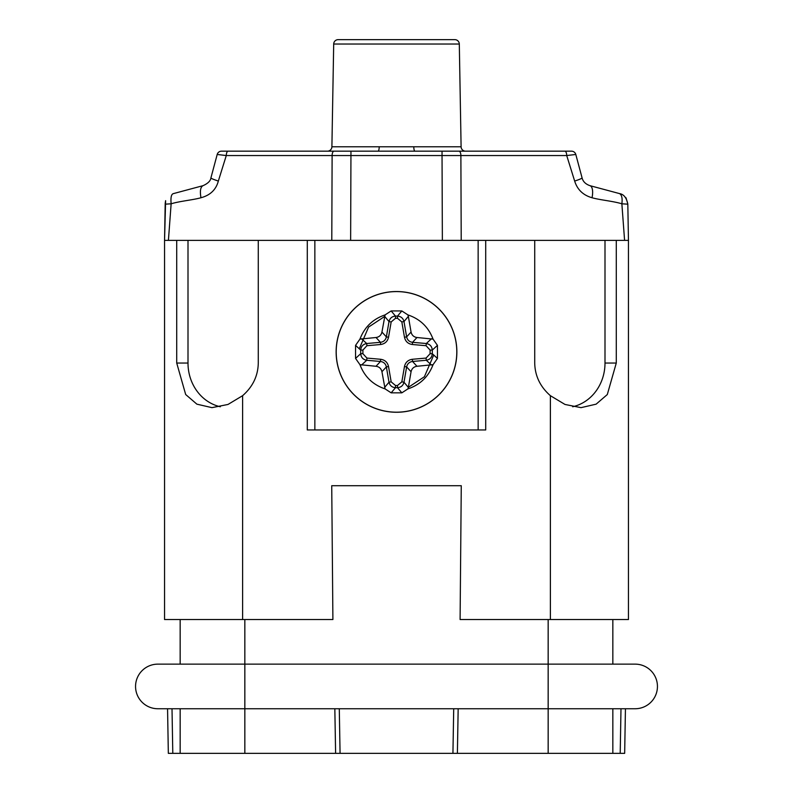 <?xml version="1.0" encoding="UTF-8"?>
<svg xmlns="http://www.w3.org/2000/svg" width="793" height="793" viewBox="0 0 793 793"><rect width="100%" height="100%" fill="white"/><g stroke="black" fill="none" stroke-linecap="round" stroke-linejoin="round"><path stroke-width="1.19" d="M333.694 44.031L459.306 44.031A4.461 4.461 0 0 0 454.845 39.65L338.155 39.65A4.461 4.461 0 0 0 333.694 44.031L331.9 146.784A4.461 4.461 0 0 1 327.43 151.166M331.9 146.784L461.1 146.784A4.461 4.461 0 0 0 465.57 151.166L228.166 151.166A4.461 1.883 90 0 0 226.283 155.547L218.343 181.062C216.033 189.705 210.234 195.266 200.976 197.744C192.758 200.054 180.229 201.045 171.139 203.791L168.413 240.378L164.547 240.378L165.618 200.669M379.213 146.784A4.461 1.19 -90 0 1 378.023 151.166M336.133 351.894A60.367 60.367 0 0 1 396.5 291.527A60.367 60.367 0 0 1 456.867 351.894A60.367 60.367 0 0 1 396.5 412.261A60.367 60.367 0 0 1 336.133 351.894M381.939 332.059L385.081 314.9L391.157 310.945L401.843 310.945L407.919 314.9L408.355 316.387L411.061 332.059L406.631 336.876C407.354 340.048 409.327 341.862 412.548 342.318L416.979 337.511L433.047 339.107L437.449 345.361L437.458 351.894L437.449 358.426L433.047 364.681L416.979 366.277L412.548 361.469C409.327 361.925 407.354 363.739 406.631 366.911L411.061 371.729L408.355 387.4L407.919 388.887L401.843 392.842L391.157 392.842L385.081 388.887L381.939 371.729L386.369 366.911C385.646 363.739 383.673 361.925 380.452 361.469L376.021 366.277L359.953 364.681L355.551 358.426L355.542 351.894L355.551 345.361L359.953 339.107L376.021 337.511L380.452 342.318C383.673 341.862 385.646 340.048 386.369 336.876L381.939 332.059C381.195 335.221 379.223 337.035 376.021 337.511M624.666 753.35L625.439 708.744L624.666 753.35L612.84 753.35L612.84 708.744L548.161 708.744L548.161 664.137L635.143 664.137A22.303 22.303 0 0 1 657.447 686.441A22.303 22.303 0 0 1 635.143 708.744L157.857 708.744A22.303 22.303 0 0 1 135.553 686.441A22.303 22.303 0 0 1 157.857 664.137L244.839 664.137L244.839 619.531M612.84 753.35L457.392 753.35L458.166 708.744M168.334 753.35L167.561 708.744L168.334 753.35L167.561 708.744L168.334 753.35L457.392 753.35M180.16 753.35L180.16 708.744L244.839 708.744L244.839 664.137L548.161 664.137L548.161 619.531M612.84 708.744L625.439 708.744M167.561 708.744L180.16 708.744M335.608 753.35L334.834 708.744M180.16 664.137L180.16 619.531M612.84 664.137L612.84 619.531M572.625 406.759A44.606 40.423 90 0 0 605 363.045L616.28 363.045L616.28 240.378L628.452 240.378L627.818 204.178L628.452 240.378L628.452 619.531L460.099 619.531L461.268 485.712L331.732 485.712L332.901 619.531L164.547 619.531L164.547 240.378L165.182 204.178L171.139 203.791C170.554 197.487 171.318 194.087 173.439 193.601L203.058 185.661C200.48 186.97 199.777 190.994 200.976 197.744M616.28 363.045L607.299 394.547L596.128 404.162L581.021 407.652L565.012 404.46L550.392 395.687C540.202 386.766 534.978 375.882 534.72 363.045L534.72 240.378L485.712 240.378L485.712 429.955L307.287 429.955L307.287 240.378L258.28 240.378L258.28 363.045C258.022 375.882 252.798 386.766 242.608 395.687L228.007 404.45L211.979 407.652L196.882 404.162L185.681 394.517L176.72 363.045L176.72 240.378L164.547 240.378M258.28 240.378L176.72 240.378M485.712 240.378L307.287 240.378M616.28 240.378L534.72 240.378M188 240.378L188 363.045A44.606 40.423 -90 0 0 220.375 406.759M605 363.045L605 240.378M624.587 240.378L621.861 203.791C612.781 201.055 600.251 200.054 592.024 197.744C583.133 195.207 577.344 189.646 574.657 181.062L566.717 155.547A4.461 1.883 -90 0 0 564.834 151.166L442.038 151.166L442.038 155.547L226.283 155.547L217.193 154.476L210.948 177.781C210.621 180.814 207.994 183.441 203.058 185.661M478.149 429.955L478.149 240.378M314.851 240.378L314.851 429.955M620.354 193.839L619.561 193.601C623.813 194.295 626.569 197.814 627.818 204.178L621.861 203.791C622.574 198.319 621.801 194.919 619.561 193.601L589.942 185.661C585.571 184.145 582.944 181.518 582.052 177.781L575.807 154.476A4.461 4.461 0 0 0 571.505 151.166L564.834 151.166A4.461 1.883 -90 0 1 564.834 151.166L571.505 151.166M574.657 181.062C579.643 179.456 582.112 178.366 582.052 177.781L581.269 174.827M589.942 185.661A12.747 5.184 105 0 1 592.024 197.744M575.807 154.476L566.717 155.547L442.038 155.547L442.365 240.378M218.343 181.062C213.059 179.307 210.591 178.217 210.948 177.781L217.193 154.476A4.461 4.461 0 0 1 221.495 151.166L228.166 151.166M216.37 180.407A13.63 1.388 -165 0 0 218.244 181.032M223.021 155.2L226.283 155.547M603.919 189.408L599.458 188.209L603.919 189.408M625.964 198.2L625.152 197.12M414.977 151.166A4.461 1.19 90 0 1 413.787 146.784M376.021 366.277C379.223 366.753 381.195 368.567 381.939 371.729M411.061 371.729C411.805 368.567 413.777 366.753 416.979 366.277M416.979 337.511C413.777 337.035 411.805 335.221 411.061 332.059M431.461 338.77L426.287 343.518L426.089 345.708L430.103 350.09L432.294 350.09C431.957 346.372 429.955 344.192 426.287 343.518L412.548 342.318L412.36 344.509C408.088 343.894 405.461 341.476 404.47 337.253L406.631 336.876L403.994 321.561C403.131 318.201 400.971 316.377 397.501 316.1L397.501 318.29L401.833 321.938L403.994 321.561L408.355 316.387M361.539 338.77L366.713 343.518C363.045 344.192 361.043 346.372 360.706 350.09L362.897 350.09L366.911 345.708L366.713 343.518L380.452 342.318L380.64 344.509C384.932 343.875 387.569 341.456 388.53 337.253L386.369 336.876L389.006 321.561L391.167 321.938L395.499 318.29L395.499 316.1C392.029 316.377 389.869 318.201 389.006 321.561L384.645 316.387M361.539 365.018L366.713 360.27L366.911 358.079L362.897 353.698L360.706 353.698C361.043 357.415 363.045 359.596 366.713 360.27L380.452 361.469L380.64 359.279C384.912 359.893 387.539 362.312 388.53 366.535L386.369 366.911L389.006 382.226C389.869 385.586 392.029 387.41 395.499 387.688L395.499 385.497L391.167 381.849L389.006 382.226L384.645 387.4M408.355 387.4L403.994 382.226L401.833 381.849L397.501 385.497L397.501 387.688C400.971 387.41 403.131 385.586 403.994 382.226L406.631 366.911L404.47 366.535C405.431 362.332 408.068 359.913 412.36 359.279L412.548 361.469L426.287 360.27C429.955 359.596 431.957 357.415 432.294 353.698L430.103 353.698L426.089 358.079L426.287 360.27L431.461 365.018M336.202 351.894A60.298 60.298 0 0 1 396.5 291.596A60.298 60.298 0 0 1 456.798 351.894A60.298 60.298 0 0 1 396.5 412.191A60.298 60.298 0 0 1 336.202 351.894M359.953 339.107C364.512 327.083 372.888 319.014 385.081 314.9M407.919 314.9C420.112 319.014 428.488 327.083 433.047 339.107M359.269 348.781L368.596 327.053L384.625 316.476M433.731 355.006L424.404 376.734L408.375 387.311M244.839 753.35L244.839 708.744M339.285 708.744L340.068 753.35M452.932 753.35L453.715 708.744M548.161 708.744L548.161 753.35M172.795 753.35L172.012 708.744M620.205 753.35L620.988 708.744M135.553 686.441A22.303 22.303 0 0 1 157.857 664.137M242.608 619.531L242.608 395.687M550.392 619.531L550.392 395.687M188 363.045L176.72 363.045M458.998 151.166A4.461 1.883 90 0 1 460.882 155.547L461.209 240.378M350.962 151.166L350.635 240.378M331.791 240.378L332.118 155.547A4.461 1.883 -90 0 1 334.002 151.166M433.047 364.681C428.488 376.705 420.112 384.774 407.919 388.887M385.081 388.887C372.888 384.774 364.512 376.705 359.953 364.681M391.157 310.945L395.499 316.1L397.501 316.1L401.843 310.945M391.167 321.938L388.53 337.253M401.843 392.842L397.501 387.688L395.499 387.688L391.157 392.842M388.53 366.535L391.167 381.849M401.833 381.849L404.47 366.535M404.47 337.253L401.833 321.938M397.501 318.29L395.499 318.29M430.103 350.09L430.103 353.698M412.36 344.509L426.089 345.708M366.911 345.708L380.64 344.509M362.897 353.698L362.897 350.09M380.64 359.279L366.911 358.079M397.501 385.497L395.499 385.497M426.089 358.079L412.36 359.279M437.449 358.426L432.294 353.698L432.294 350.09L437.449 345.361M355.551 345.361L360.706 350.09L360.706 353.698L355.551 358.426M459.306 44.031L461.1 146.784M626.014 197.814L627.828 203.999L626.024 197.814M165.578 200.758L165.162 203.672"/></g></svg>
